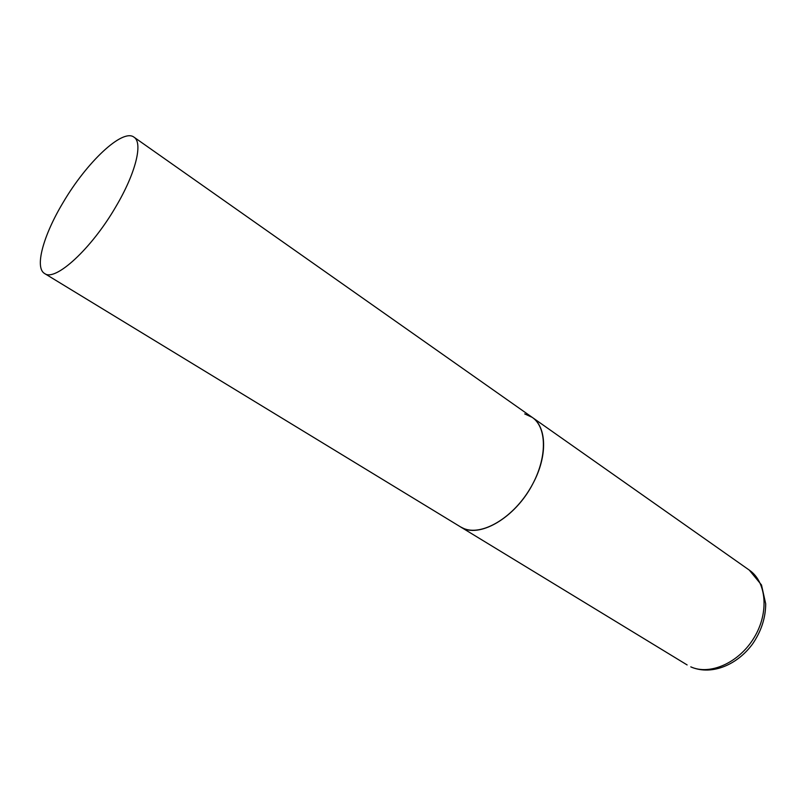 <?xml version="1.0" encoding="UTF-8"?>
<svg xmlns="http://www.w3.org/2000/svg" width="806" height="806" viewBox="0 0 806 806"><rect width="100%" height="100%" fill="white"/><g stroke="black" fill="none" stroke-linecap="round" stroke-linejoin="round"><path stroke-width="1.21" d="M463.782 528.514L460.438 526.842C478.361 539.264 515.427 518.046 532.988 483.469C547.717 456.085 546.79 426.908 532.192 417.347C547.899 427.946 547.244 460.891 529.381 489.806C511.699 518.812 481.494 536.01 463.782 528.514M524.716 413.921L532.192 417.347L749.278 570.094C766.577 581.892 769.327 612.631 754.114 637.637C739.102 662.754 709.975 675.66 690.782 666.844L691.024 666.975M115.792 206.789C135.751 173.25 143.206 142.692 133.987 137.161C122.572 128.194 86.524 162.469 63.07 202.588C43.383 235.271 34.336 267.743 44.612 273.526C55.14 281.959 91.421 248.883 115.792 206.789M44.612 273.526L687.125 664.93M749.278 570.094L761.489 584.955L765.7 603.805C765.629 617.759 761.327 631.038 752.804 643.641C737.702 664.597 712.313 675.589 691.608 667.237M532.192 417.347L133.987 137.161"/></g></svg>
